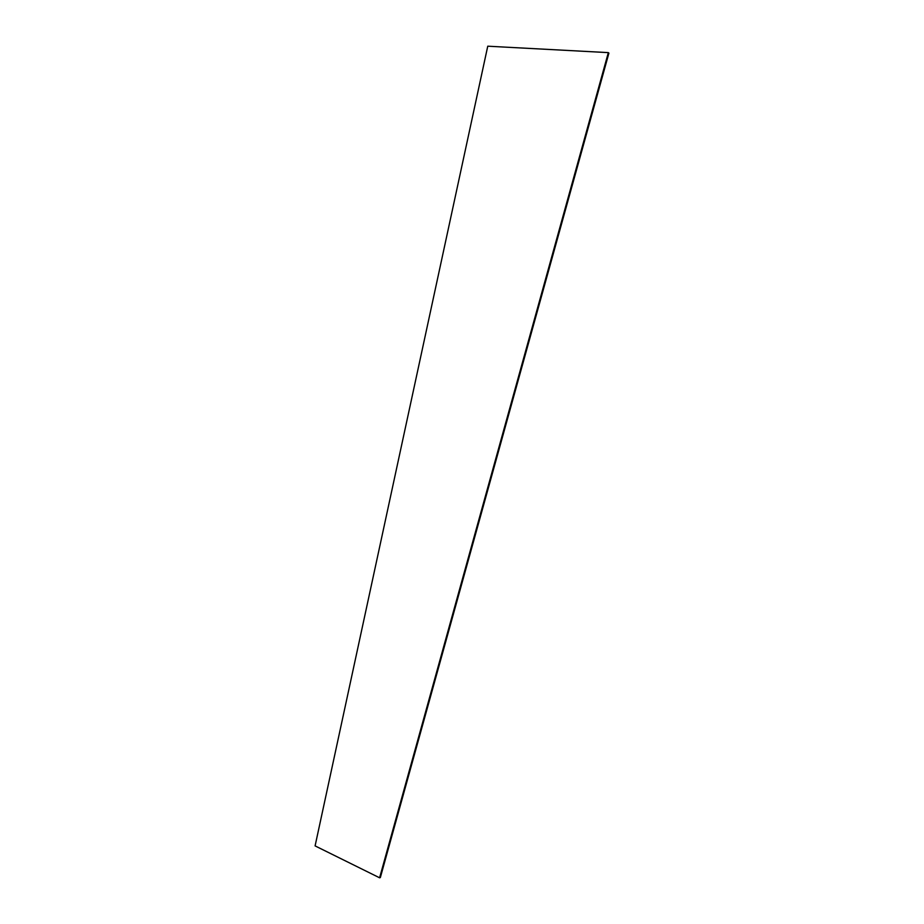 <?xml version="1.0" encoding="UTF-8"?>
<svg xmlns="http://www.w3.org/2000/svg" width="924" height="924" viewBox="0 0 924 924"><rect width="100%" height="100%" fill="white"/><g stroke="black" fill="none" stroke-linecap="round" stroke-linejoin="round"><path stroke-width="1.39" d="M608.339 52.622L608.904 53.13L380.341 877.569L379.602 877.8L608.339 52.622L487.757 46.2L315.096 845.899L379.602 877.8"/></g></svg>
